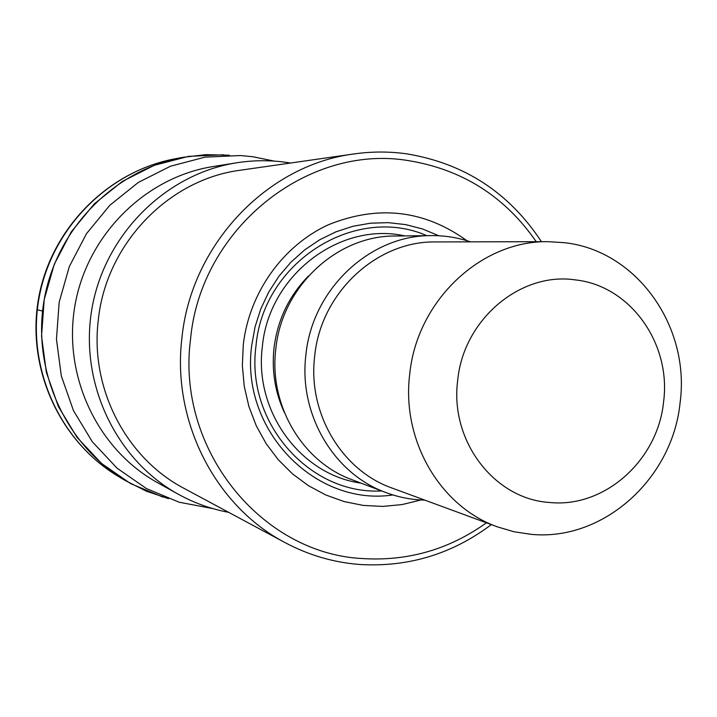 <?xml version="1.0" encoding="UTF-8"?>
<svg xmlns="http://www.w3.org/2000/svg" width="717" height="717" viewBox="0 0 717 717"><rect width="100%" height="100%" fill="white"/><g stroke="black" fill="none" stroke-linecap="round" stroke-linejoin="round"><path stroke-width="1.08" d="M168.513 498.656L146.268 491.145L125.206 480.515C65.686 445.212 31.575 370.555 44.212 299.554C56.724 228.526 114.397 170.117 182.414 157.399L205.851 154.648L229.323 155.23M212.815 508.586L179.107 502.205L146.402 488.546L117.041 468.156L92.35 441.824L73.475 410.635L61.312 375.932L56.464 339.24L59.179 302.198L69.343 266.482L86.497 233.679L109.835 205.268L138.273 182.459L170.503 166.21L205.08 157.14L240.491 155.535L252.868 156.745L274.333 161.11M223.579 154.782L188.535 156.36L154.316 165.313L122.428 181.356L94.294 203.87L71.216 231.914L54.259 264.286L44.212 299.554L41.541 336.121L46.354 372.347L58.4 406.62L77.086 437.415L101.527 463.433L130.593 483.59L162.965 497.105M228.687 512.341C210.923 509.034 194.047 502.949 178.058 494.103C115.482 459.534 78.843 381.982 92.045 308.023C105.04 234.02 166.084 173.765 236.727 162.786C252.949 160.241 269.108 160.052 285.223 162.221L290.537 163.037M354.09 153.931L240.58 170.189C168.352 179.349 105.74 244.309 98.247 320.508C89.957 388.713 126.273 458.235 184.224 488.474L285.249 542.715C215.593 506.426 171.695 421.551 181.921 337.895C191.188 244.434 267.289 164.856 354.09 153.931C371.693 151.448 389.188 151.404 406.584 153.823C464.177 163.306 509.124 192.595 541.425 241.692M491.333 524.611C452.068 554.098 408.152 567.389 359.584 564.476C333.495 562.442 308.722 555.191 285.249 542.715M486.449 522.818C449.156 549.464 407.839 561.384 362.497 558.561C261.167 553.632 175.961 448.959 190.561 338.98C200.697 228.544 307.62 143.723 408.054 160.563C462.124 169.311 504.849 196.359 536.226 241.701M466.919 240.697C424.446 210.063 378.379 204.703 328.718 224.618C283.081 245.357 249.247 292.5 243.296 344.662L242.355 365.562L244.246 386.329L248.916 406.539L256.265 425.764L266.132 443.626L278.304 459.767L292.509 473.883L308.453 485.696L325.814 494.981L344.232 501.595L363.331 505.422L382.744 506.417L402.094 504.571L421.013 499.964M431.311 235.615L395.21 236.018C336.873 235.472 281.835 286.666 275.812 348.946C268.714 405.186 302.323 461.811 352.056 479.736L385.827 492.516C333.683 473.731 298.415 414.067 305.917 354.736C312.298 289.032 370.151 235.024 431.311 235.615C444.782 235.49 457.849 237.569 470.522 241.853M424.796 500.116C411.424 499.785 398.437 497.257 385.827 492.516M680.092 402.712C672.6 478.866 603.078 541.613 530.876 534.308L514.098 531.772L497.759 526.977C440.355 506.937 401.26 440.498 409.73 374.095C416.927 300.602 481.224 240.347 548.272 241.674L564.7 242.713C637.063 250.717 690.462 326.88 680.092 402.712M457.706 380.225C463.487 319.441 520.488 271.653 575.231 279.881C630.351 285.608 671.515 343.757 663.566 401.986C657.83 460.448 604.341 508.362 549.383 502.456C494.219 499.05 449.541 440.776 457.706 380.225M36.925 309.762L42.563 311.017M182.414 157.399L174.93 158.824C107.962 171.345 51.221 228.777 38.924 298.613C26.493 368.43 60.067 441.851 118.663 476.608L125.206 480.515M236.727 162.786L213.334 166.505C145.721 177.018 87.42 234.477 75.034 305.012C62.451 375.511 97.476 449.487 157.364 482.577L178.058 494.103M392.934 494.954C315.068 506.749 239.98 429.788 251.712 345.433L255.055 326.88L260.782 308.937L268.785 291.953L278.913 276.269L290.95 262.162L304.662 249.91L319.791 239.729L336.022 231.797L353.051 226.258L370.555 223.193L388.211 222.646L405.679 224.609L422.654 229.01L438.831 235.768M381.641 490.93C309.807 495.062 245.474 422.878 255.996 345.872C263.193 261.732 355.273 204.228 426.839 235.66M404.791 235.911C339.921 221.275 268.83 275.238 262.359 346.553C253.818 411.495 300.728 474.995 361.018 483.124M308.561 275.911C289.068 295.798 277.551 319.827 274.011 348.014C271.6 370.698 275.05 392.199 284.371 412.517M548.272 241.674L435.64 241.934C376.792 240.822 320.84 292.67 314.709 355.901C307.468 413.028 341.695 470.442 392.065 488.062L497.759 526.977M174.93 158.824C107.442 171.488 50.79 228.965 38.539 298.55C26.153 368.108 59.628 441.538 118.663 476.608"/></g></svg>
